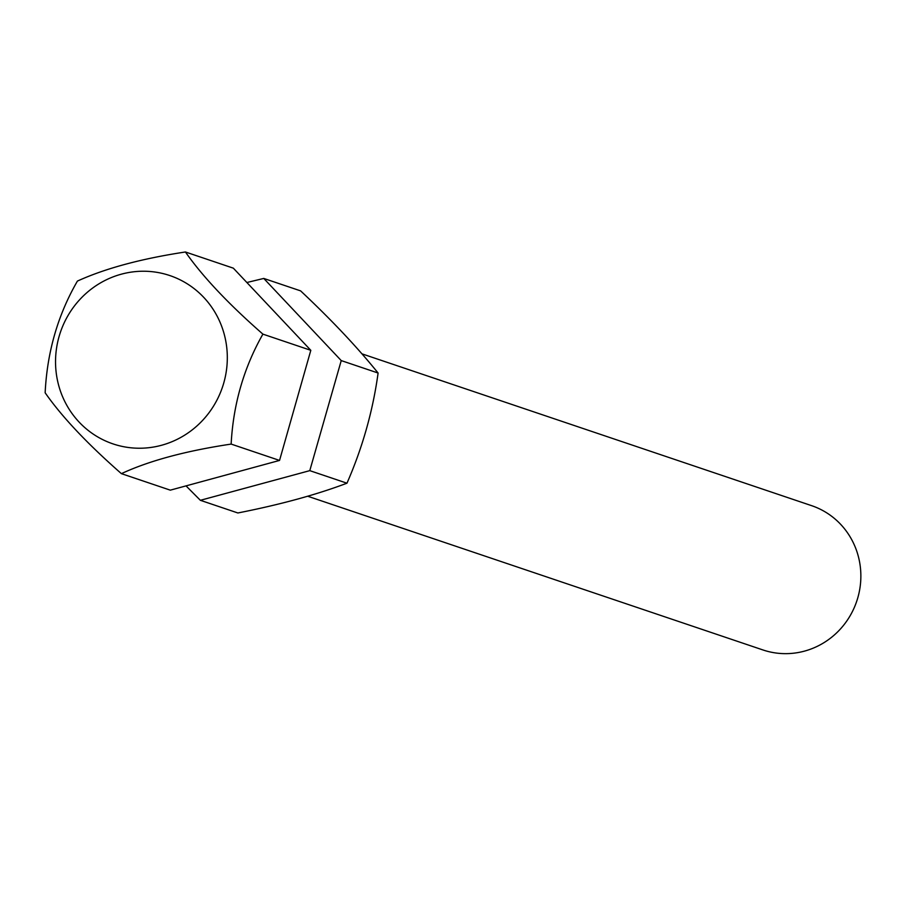 <?xml version="1.0" encoding="UTF-8"?>
<svg xmlns="http://www.w3.org/2000/svg" width="903" height="903" viewBox="0 0 903 903"><rect width="100%" height="100%" fill="white"/><g stroke="black" fill="none" stroke-linecap="round" stroke-linejoin="round"><path stroke-width="1.35" d="M279.546 460.428L310.813 350.319L233.346 268.168L185.431 251.982C141.308 258.687 105.301 268.383 77.421 281.081C57.871 314.876 47.125 352.114 45.15 392.782C61.822 416.723 87.241 443.678 121.397 473.646L170.306 490.16L279.546 460.428L231.145 444.084C233.234 404.375 243.821 367.724 262.897 334.133C228.357 303.871 202.543 276.487 185.431 251.982M341.232 360.59L263.766 278.44L300.62 290.879C331.401 319.775 357.227 347.158 378.097 373.029C372.883 411 362.498 447.719 346.966 483.195C316.321 494.765 279.953 504.687 237.873 512.972L200.364 500.307L309.785 470.644L341.232 360.59L378.097 373.029M307.731 496.244L762.888 649.934A76.134 73.324 -71.3 0 0 766.387 651.018A76.134 73.324 -71.3 0 0 857.85 597.617A76.134 73.324 -71.3 0 0 811.605 505.657L361.956 353.841M117.097 445.156A88.833 85.548 108.7 0 1 59.056 336.605A88.833 85.548 108.7 0 1 165.768 274.309A88.833 85.548 108.7 0 1 223.797 382.861A88.833 85.548 108.7 0 1 117.097 445.156M309.785 470.644L346.966 483.195M263.766 278.44L247.411 282.379M186.447 486.299L200.364 500.307M310.813 350.319L262.897 334.133M121.397 473.646C149.277 460.722 185.86 450.879 231.145 444.084"/></g></svg>

